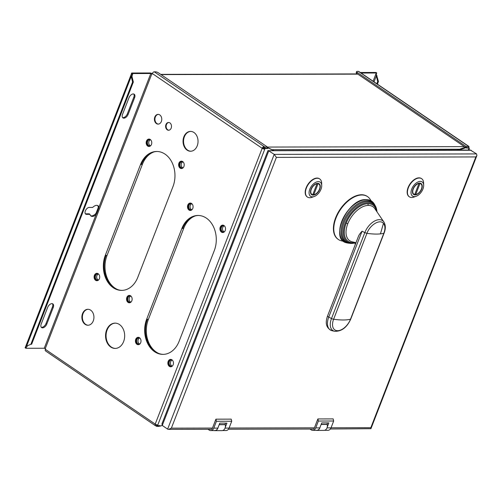 <?xml version="1.0" encoding="UTF-8"?>
<svg xmlns="http://www.w3.org/2000/svg" width="502" height="502" viewBox="0 0 502 502"><rect width="100%" height="100%" fill="white"/><g stroke="black" fill="none" stroke-linecap="round" stroke-linejoin="round"><path stroke-width="0.75" d="M264.171 148.172A1.945 1.468 -90.1 0 0 264.058 147.839M324.549 430.314L327.994 430.308A4.512 3.414 -90.1 0 0 331.019 427.861L333.673 421.009L333.165 418.913L317.873 418.944L318.381 421.04L315.727 427.892A4.512 3.414 89.9 0 1 312.702 430.339L316.781 430.333A4.512 3.414 -90.1 0 0 319.805 427.886L320.094 427.133A4.593 3.47 89.9 0 1 316.781 430.409A4.593 3.47 89.9 0 1 316.141 430.333M316.781 430.409L323.916 430.396A4.593 3.47 -90.1 0 0 327.229 427.12L328.873 422.885L321.738 422.904L320.094 427.133M222.593 430.547L226.038 430.534A4.512 3.414 -90.1 0 0 229.063 428.087L231.717 421.234L216.425 421.272L213.77 428.124A4.512 3.414 89.9 0 1 210.746 430.572L214.825 430.559A4.512 3.414 -90.1 0 0 217.849 428.112L218.138 427.365A4.593 3.47 89.9 0 1 214.825 430.641A4.593 3.47 89.9 0 1 214.185 430.565M476.58 153.919L274.199 154.378L167.63 429.116L162.265 425.458L161.945 423.876L267.911 150.688L470.274 150.023L476.58 153.919L476.9 155.507L475.852 156.931L276.389 157.383L171.37 428.15L212.471 428.055L215.916 419.176L216.425 421.272M276.389 157.383L274.199 154.378L268.219 150.475M330.391 428.997L370.94 428.695L370.827 427.698L475.852 156.931M231.717 421.234L231.209 419.139L215.916 419.176M317.873 418.944L314.352 428.018A2.021 1.525 -90.1 0 1 313.003 429.11A2.021 1.525 -90.1 0 1 312.589 429.034M421.542 178.624A10.944 6.369 124.2 0 0 421.41 178.536A10.944 6.369 124.2 0 0 408.082 187.597A10.944 6.369 124.2 0 0 409.092 196.627A10.944 6.369 124.2 0 0 409.23 196.715M319.586 178.856A10.944 6.369 124.2 0 0 319.454 178.762A10.944 6.369 124.2 0 0 306.126 187.83A10.944 6.369 124.2 0 0 307.136 196.859A10.944 6.369 124.2 0 0 307.268 196.947M367.364 196.502A25.928 15.085 124.2 0 0 367.182 196.37A25.928 15.085 124.2 0 0 335.612 217.843A25.928 15.085 124.2 0 0 338.009 239.241A25.928 15.085 124.2 0 0 338.191 239.366M312.702 430.339A4.512 3.414 89.9 0 1 311.133 429.844L309.96 429.041M333.673 421.009L318.381 421.04M214.825 430.641L221.959 430.622A4.593 3.47 -90.1 0 0 225.272 427.346A4.593 3.47 89.9 0 0 225.266 424.705L219.161 424.717M321.123 424.491L327.229 424.472A4.593 3.47 89.9 0 1 327.229 427.12M327.549 422.885L326.997 424.315L321.18 424.328M158.996 353.565A24.127 18.229 89.9 0 1 148.322 319.554L183.757 228.203A24.127 18.229 89.9 0 1 195.328 215.91M25.489 346.945L25.1 347.754L25.884 348.288L44.239 348.25L45.575 348.808L45.375 349.329A1.945 1.129 124.2 0 0 45.556 350.936L155.394 425.69A1.945 1.129 -55.8 0 1 155.212 424.083A1.945 0.584 21.2 0 0 157.797 424.974L157.54 425.627L160.05 425.621L159.981 426.179L162.265 425.458L268.827 150.725L471.215 150.267M159.441 425.627L159.153 426.367L156.649 426.374L155.821 425.809L156.222 424.774L157.051 425.338L156.649 426.374M155.821 425.809A1.945 1.129 -55.8 0 1 155.394 425.69M267.328 147.481L268.055 147.977L267.685 148.498L265.018 148.542L264.761 149.194A1.945 0.584 -158.8 0 1 262.182 148.31A1.945 1.129 -55.8 0 1 264.127 146.578L264.956 147.142L267.302 146.929L158.513 72.884A2.334 0.703 -158.8 0 0 155.413 71.817L154.283 71.824A1.945 1.129 124.2 0 0 152.338 73.556L152.137 74.07L150.801 73.512L132.446 73.549L132.133 74.359L131.348 73.825L131.662 73.016L132.446 73.549M214.279 250.636L179.114 341.291A24.127 18.229 -90.1 0 1 162.949 354.374A24.127 18.229 -90.1 0 1 146.672 319.209L181.837 228.554A24.127 18.229 -90.1 0 1 198.001 215.465A24.127 18.229 -90.1 0 1 214.279 250.636M172.958 186.65A24.127 18.229 -90.1 0 0 156.68 151.478A24.127 18.229 -90.1 0 0 140.516 164.568L105.351 255.223A24.127 18.229 -90.1 0 0 121.628 290.394A24.127 18.229 -90.1 0 0 137.793 277.305L172.958 186.65M180.136 168.139A3.696 2.792 -90.1 0 0 181.423 168.547A3.696 2.792 -90.1 0 0 184.134 165.716A3.696 2.792 -90.1 0 0 182.69 161.562A3.696 2.792 -90.1 0 0 181.404 161.155A3.696 2.792 -90.1 0 0 178.699 163.985A3.696 2.792 -90.1 0 0 180.136 168.139M95.625 280.311A3.696 2.792 -90.1 0 0 96.905 280.718A3.696 2.792 -90.1 0 0 99.616 277.888A3.696 2.792 -90.1 0 0 98.172 273.734A3.696 2.792 -90.1 0 0 96.892 273.326A3.696 2.792 -90.1 0 0 94.181 276.156A3.696 2.792 -90.1 0 0 95.625 280.311M128.066 302.392A3.696 2.792 -90.1 0 0 129.347 302.8A3.696 2.792 -90.1 0 0 132.057 299.97A3.696 2.792 -90.1 0 0 130.614 295.816A3.696 2.792 -90.1 0 0 129.334 295.408A3.696 2.792 -90.1 0 0 126.623 298.238A3.696 2.792 -90.1 0 0 128.066 302.392M85.152 324.355A7.976 6.03 -90.1 0 0 87.925 325.24A7.976 6.03 -90.1 0 0 93.767 319.134A7.976 6.03 -90.1 0 0 90.655 310.167A7.976 6.03 -90.1 0 0 87.888 309.282A7.976 6.03 -90.1 0 0 82.046 315.394A7.976 6.03 -90.1 0 0 85.152 324.355M110.754 347.026A12.644 9.557 -90.1 0 0 115.14 348.426A12.644 9.557 -90.1 0 0 124.408 338.75A12.644 9.557 -90.1 0 0 119.476 324.537A12.644 9.557 -90.1 0 0 115.084 323.131A12.644 9.557 -90.1 0 0 105.822 332.813A12.644 9.557 -90.1 0 0 110.754 347.026M136.946 344.297A3.696 2.792 -90.1 0 0 138.226 344.705A3.696 2.792 -90.1 0 0 140.936 341.875A3.696 2.792 -90.1 0 0 139.493 337.721A3.696 2.792 -90.1 0 0 138.213 337.313A3.696 2.792 -90.1 0 0 135.502 340.143A3.696 2.792 -90.1 0 0 136.946 344.297M169.387 366.378A3.696 2.792 -90.1 0 0 170.667 366.786A3.696 2.792 -90.1 0 0 173.378 363.956A3.696 2.792 -90.1 0 0 171.935 359.802A3.696 2.792 -90.1 0 0 170.655 359.394A3.696 2.792 -90.1 0 0 167.944 362.224A3.696 2.792 -90.1 0 0 169.387 366.378M189.016 210.043A3.696 2.792 -90.1 0 0 190.302 210.451A3.696 2.792 -90.1 0 0 193.006 207.621A3.696 2.792 -90.1 0 0 191.569 203.467A3.696 2.792 -90.1 0 0 190.283 203.059A3.696 2.792 -90.1 0 0 187.579 205.889A3.696 2.792 -90.1 0 0 189.016 210.043M221.457 232.119A3.696 2.792 -90.1 0 0 222.744 232.533A3.696 2.792 -90.1 0 0 225.448 229.703A3.696 2.792 -90.1 0 0 224.011 225.549A3.696 2.792 -90.1 0 0 222.725 225.134A3.696 2.792 -90.1 0 0 220.02 227.964A3.696 2.792 -90.1 0 0 221.457 232.119M187.12 150.142A9.921 7.499 -90.1 0 0 190.565 151.24A9.921 7.499 -90.1 0 0 197.832 143.647A9.921 7.499 -90.1 0 0 193.96 132.497A9.921 7.499 -90.1 0 0 190.515 131.398A9.921 7.499 -90.1 0 0 183.249 138.991A9.921 7.499 -90.1 0 0 187.12 150.142M156.423 123.567A4.863 3.677 -90.1 0 0 158.111 124.107A4.863 3.677 -90.1 0 0 161.675 120.38A4.863 3.677 -90.1 0 0 159.774 114.914A4.863 3.677 -90.1 0 0 158.086 114.374A4.863 3.677 -90.1 0 0 154.522 118.102A4.863 3.677 -90.1 0 0 156.423 123.567M167.222 129.823A3.89 2.943 -90.1 0 0 168.572 130.256A3.89 2.943 -90.1 0 0 171.42 127.276A3.89 2.943 -90.1 0 0 169.908 122.902A3.89 2.943 -90.1 0 0 168.553 122.469A3.89 2.943 -90.1 0 0 165.704 125.45A3.89 2.943 -90.1 0 0 167.222 129.823M147.695 146.057A3.696 2.792 -90.1 0 0 148.981 146.465A3.696 2.792 -90.1 0 0 151.686 143.635A3.696 2.792 -90.1 0 0 150.249 139.481A3.696 2.792 -90.1 0 0 148.962 139.073A3.696 2.792 -90.1 0 0 146.258 141.903A3.696 2.792 -90.1 0 0 147.695 146.057M97.601 205.513A6.225 3.621 -55.8 0 1 98.191 206.586L98.266 207.552L96.07 213.212L95.28 214.103A6.225 3.621 -55.8 0 1 90.661 215.722M131.662 73.016L150.016 72.978A1.945 0.584 -158.8 0 1 152.294 73.675M131.825 74.145L131.386 73.963L131.223 76.448L132.584 82.039L30.848 344.316L26.625 346.11L25.445 347.083L26.568 347.397M131.461 73.901A1.945 0.584 -158.8 0 0 131.386 73.963L25.476 346.976M132.384 74.591L131.988 76.442L131.223 76.448L26.625 346.11L30.848 344.316M132.584 82.039L133.344 82.033L131.988 76.442M133.344 82.033L31.613 344.316M27.089 346.493L27.39 346.11M25.884 347.271L25.884 348.288M44.239 348.25L96.064 214.636A6.225 3.621 124.2 0 1 91.019 216.036A6.225 3.621 124.2 0 1 89.996 214.354L89.212 213.821L85.767 213.827A3.89 2.265 -55.8 0 1 85.365 213.777M52.421 303.697A4.28 2.491 -55.8 0 1 52.472 306.898L46.027 323.508A4.28 2.491 -55.8 0 1 41.252 327.254M133.758 94.012A4.28 2.491 -55.8 0 1 133.802 97.212L127.357 113.822A4.28 2.491 -55.8 0 1 122.582 117.568M96.07 213.212L96.591 213.726L96.064 214.636L95.28 214.103M89.996 214.354L86.557 214.36A3.89 2.265 124.2 0 1 85.704 214.116A3.89 2.265 124.2 0 1 85.647 210.256A3.89 2.265 124.2 0 1 89.237 207.439L92.682 207.433A6.225 3.621 124.2 0 1 98.028 205.738A6.225 3.621 124.2 0 1 98.976 207.119L150.801 73.512M98.191 206.586L98.976 207.119L98.787 208.066L98.266 207.552M96.591 213.726L98.787 208.066M53.256 307.431A4.28 2.491 124.2 0 0 52.861 303.898A4.28 2.491 124.2 0 0 47.646 307.444L41.208 324.054A4.28 2.491 124.2 0 0 41.603 327.586A4.28 2.491 124.2 0 0 46.811 324.041L53.256 307.431L52.472 306.898M134.586 97.746A4.28 2.491 124.2 0 0 134.191 94.213A4.28 2.491 124.2 0 0 128.983 97.758L122.538 114.368A4.28 2.491 124.2 0 0 122.934 117.901A4.28 2.491 124.2 0 0 128.148 114.356L134.586 97.746L133.802 97.212M154.283 71.824L264.127 146.578L263.726 147.613A0.778 0.452 124.2 0 0 262.948 148.31L264.761 149.194L157.797 424.974M45.375 349.329L155.212 424.083L262.182 148.31L262.948 148.31M268.055 147.977L273.534 150.462M273.728 150.462L267.334 147.469M264.297 148.002L263.977 148.661M156.862 424.824L157.54 425.627M159.385 425.771L159.981 426.179M267.886 147.977L267.29 147.575M267.089 148.096L267.685 148.498M267.466 147.136L267.058 148.172L267.541 148.498M266.995 148.172L267.528 148.536M265.018 148.542L264.234 148.002M263.726 147.613L264.554 148.178L264.956 147.142M264.554 148.178L267.058 148.172M163.332 354.368A24.127 18.229 89.9 0 1 147.437 319.209L146.672 319.209M181.837 228.554L182.602 228.554A24.127 18.229 89.9 0 1 198.384 215.471M140.516 164.568L141.282 164.568A24.127 18.229 89.9 0 1 157.063 151.485M154.007 151.924A24.127 18.229 89.9 0 0 142.436 164.217L107.001 255.568A24.127 18.229 89.9 0 0 117.675 289.579M122.011 290.388A24.127 18.229 89.9 0 1 106.117 255.223L105.351 255.223M181.787 161.186A3.696 2.792 -90.1 0 0 179.427 164.229A3.696 2.792 -90.1 0 0 180.902 168.132A3.696 2.792 -90.1 0 0 181.806 168.509M183.274 162.096A3.112 2.353 -90.1 0 0 182.17 161.732A3.112 2.353 -90.1 0 0 180.086 163.42A3.112 2.353 -90.1 0 0 182.188 167.963A3.112 2.353 -90.1 0 0 183.286 167.593M182.847 161.864A3.112 2.353 -90.1 0 0 181.435 163.42A3.112 2.353 -90.1 0 0 182.86 167.825M97.275 273.358A3.696 2.792 -90.1 0 0 94.909 276.401A3.696 2.792 -90.1 0 0 96.39 280.311A3.696 2.792 -90.1 0 0 97.288 280.687M98.756 274.268A3.112 2.353 -90.1 0 0 97.658 273.91A3.112 2.353 -90.1 0 0 95.568 275.598A3.112 2.353 -90.1 0 0 97.67 280.135A3.112 2.353 -90.1 0 0 98.768 279.771M98.329 274.036A3.112 2.353 -90.1 0 0 96.924 275.592A3.112 2.353 -90.1 0 0 98.348 280.003M129.717 295.44A3.696 2.792 -90.1 0 0 127.351 298.483A3.696 2.792 -90.1 0 0 128.832 302.386A3.696 2.792 -90.1 0 0 129.729 302.762M131.198 296.349A3.112 2.353 -90.1 0 0 130.1 295.985A3.112 2.353 -90.1 0 0 128.01 297.68A3.112 2.353 -90.1 0 0 130.112 302.217A3.112 2.353 -90.1 0 0 131.21 301.853M130.771 296.117A3.112 2.353 -90.1 0 0 129.365 297.673A3.112 2.353 -90.1 0 0 130.79 302.085M88.176 325.233A7.976 6.03 89.9 0 1 85.66 324.355A7.976 6.03 89.9 0 1 82.523 315.557A7.976 6.03 89.9 0 1 88.139 309.295M115.397 348.426A12.644 9.557 89.9 0 1 111.262 347.026A12.644 9.557 89.9 0 1 106.305 332.977A12.644 9.557 89.9 0 1 115.341 323.137M138.596 337.344A3.696 2.792 -90.1 0 0 136.23 340.387A3.696 2.792 -90.1 0 0 137.711 344.297A3.696 2.792 -90.1 0 0 138.608 344.673M140.077 338.254A3.112 2.353 -90.1 0 0 138.979 337.896A3.112 2.353 -90.1 0 0 136.889 339.584A3.112 2.353 -90.1 0 0 138.991 344.121A3.112 2.353 -90.1 0 0 140.089 343.757M139.65 338.022A3.112 2.353 -90.1 0 0 138.245 339.578A3.112 2.353 -90.1 0 0 139.669 343.989M171.038 359.426A3.696 2.792 -90.1 0 0 168.672 362.469A3.696 2.792 -90.1 0 0 170.153 366.372A3.696 2.792 -90.1 0 0 171.05 366.749M172.519 360.336A3.112 2.353 -90.1 0 0 171.42 359.972A3.112 2.353 -90.1 0 0 169.331 361.66A3.112 2.353 -90.1 0 0 171.433 366.203A3.112 2.353 -90.1 0 0 172.531 365.832M172.092 360.103A3.112 2.353 -90.1 0 0 170.686 361.66A3.112 2.353 -90.1 0 0 172.111 366.065M190.666 203.09A3.696 2.792 -90.1 0 0 188.3 206.134A3.696 2.792 -90.1 0 0 189.781 210.043A3.696 2.792 -90.1 0 0 190.685 210.413M192.153 204A3.112 2.353 -90.1 0 0 191.049 203.643A3.112 2.353 -90.1 0 0 188.965 205.331A3.112 2.353 -90.1 0 0 191.067 209.867A3.112 2.353 -90.1 0 0 192.166 209.503M191.726 203.768A3.112 2.353 -90.1 0 0 190.314 205.324A3.112 2.353 -90.1 0 0 191.739 209.736M223.108 225.172A3.696 2.792 -90.1 0 0 220.742 228.215A3.696 2.792 -90.1 0 0 222.223 232.119A3.696 2.792 -90.1 0 0 223.126 232.495M224.595 226.082A3.112 2.353 -90.1 0 0 223.49 225.718A3.112 2.353 -90.1 0 0 221.407 227.406A3.112 2.353 -90.1 0 0 223.509 231.943A3.112 2.353 -90.1 0 0 224.607 231.579M224.168 225.85A3.112 2.353 -90.1 0 0 222.756 227.406A3.112 2.353 -90.1 0 0 224.181 231.811M190.816 151.234A9.921 7.499 89.9 0 1 187.629 150.142A9.921 7.499 89.9 0 1 183.732 139.154A9.921 7.499 89.9 0 1 190.773 131.405M158.362 124.094A4.863 3.677 89.9 0 1 156.931 123.567A4.863 3.677 89.9 0 1 155.005 118.265A4.863 3.677 89.9 0 1 158.343 114.387M168.829 130.238A3.89 2.943 89.9 0 1 167.731 129.823A3.89 2.943 89.9 0 1 166.187 125.613A3.89 2.943 89.9 0 1 168.81 122.488M149.345 139.104A3.696 2.792 -90.1 0 0 146.979 142.148A3.696 2.792 -90.1 0 0 148.46 146.057A3.696 2.792 -90.1 0 0 149.364 146.433M150.832 140.014A3.112 2.353 -90.1 0 0 149.728 139.656A3.112 2.353 -90.1 0 0 147.644 141.344A3.112 2.353 -90.1 0 0 149.747 145.881A3.112 2.353 -90.1 0 0 150.845 145.517M150.405 139.782A3.112 2.353 -90.1 0 0 148.994 141.338A3.112 2.353 -90.1 0 0 150.418 145.749M466.571 147.72L468.617 147.72L469.019 146.678L468.19 146.113A1.945 1.129 -55.8 0 1 468.617 146.239L358.773 71.479A1.945 1.129 124.2 0 0 358.353 71.359L357.229 71.366A2.334 0.703 -158.8 0 0 356.621 71.585A2.334 0.703 -158.8 0 0 357.267 72.432L466.063 146.477L465.862 146.998L457.378 150.048M356.621 71.585L356.219 72.627A2.334 0.703 21.2 0 0 356.866 73.474L465.159 147.174M465.975 147.073L466.207 146.477L469.019 146.678M466.283 147.281L466.515 146.684M468.617 146.239A1.945 1.129 -55.8 0 1 468.887 146.584M468.95 146.86A1.945 1.129 -55.8 0 1 468.799 147.845L468.736 147.845M376.287 73.807L376.789 72.997L376.004 72.464L360.273 72.501M376.789 72.997L361.057 73.035M377.41 84.167L378.452 81.481L376.054 73.411M378.452 81.481L377.686 81.481L376.807 83.752M377.09 75.89L376.324 75.896L377.686 81.481M374.015 81.851L376.324 75.896L376.337 74.283M468.799 147.845A1.945 0.584 -158.8 0 1 469.339 148.548A1.945 0.584 -158.8 0 1 468.83 148.736L469.088 148.077L466.446 148.052L466.647 147.532L465.693 146.998M459.06 150.048L466.477 147.532M457.479 149.784L457.868 150.048M465.862 146.998L466.647 147.532M468.554 147.72L469.088 148.077M218.138 427.365L219.782 423.13L226.917 423.117L225.272 427.346M225.593 423.117L225.04 424.548L219.223 424.56M210.746 430.572A4.512 3.414 89.9 0 1 209.177 430.07L208.004 429.273M210.633 429.266A2.021 1.525 -90.1 0 0 211.047 429.342A2.021 1.525 -90.1 0 0 212.396 428.244L212.471 428.055M167.63 429.116L168.572 429.361L171.37 428.15M416.171 196.282L414.012 197.06A10.944 6.369 -55.8 0 1 409.356 196.809A10.944 6.369 -55.8 0 1 408.346 187.773A10.944 6.369 -55.8 0 1 421.674 178.712A10.944 6.369 -55.8 0 1 423.613 182.948L423.682 185.244A8.559 4.982 -55.8 0 1 422.954 188.99A8.559 4.982 -55.8 0 1 416.171 196.282A8.559 4.982 -55.8 0 1 411.74 189.022A8.559 4.982 -55.8 0 1 418.775 181.649A8.559 4.982 -55.8 0 1 423.682 185.244M413.014 189.016A6.614 3.847 124.2 0 0 413.623 194.475A6.614 3.847 124.2 0 0 421.68 188.997A6.614 3.847 124.2 0 0 421.071 183.537A6.614 3.847 124.2 0 0 413.014 189.016M413.874 194.174A6.614 3.847 -55.8 0 1 413.152 194.042M420.494 183.255A6.614 3.847 -55.8 0 1 420.877 183.876M419.427 183.13L419.986 183.512A6.225 3.621 -55.8 0 1 420.852 183.857L419.804 183.148A6.225 3.621 124.2 0 0 419.772 183.13M412.769 193.421A6.225 3.621 124.2 0 0 412.795 193.439L413.843 194.155A6.225 3.621 -55.8 0 1 413.573 188.313A6.225 3.621 -55.8 0 1 418.969 183.512L414.708 194.5A6.225 3.621 -55.8 0 1 413.843 194.155M419.986 183.512L415.725 194.5L414.922 193.948M420.852 183.857A6.225 3.621 -55.8 0 1 421.122 189.7A6.225 3.621 -55.8 0 1 415.725 194.5M418.612 183.274L418.969 183.512M314.214 196.508L312.049 197.286A10.944 6.369 -55.8 0 1 307.4 197.035A10.944 6.369 -55.8 0 1 306.389 188.005A10.944 6.369 -55.8 0 1 319.718 178.944A10.944 6.369 -55.8 0 1 321.656 183.18L321.726 185.47A8.559 4.982 -55.8 0 1 320.998 189.223A8.559 4.982 -55.8 0 1 314.214 196.508A8.559 4.982 -55.8 0 1 309.784 189.248A8.559 4.982 -55.8 0 1 316.812 181.881A8.559 4.982 -55.8 0 1 321.726 185.47M311.058 189.248A6.614 3.847 124.2 0 0 311.667 194.707A6.614 3.847 124.2 0 0 319.724 189.229A6.614 3.847 124.2 0 0 319.109 183.77A6.614 3.847 124.2 0 0 311.058 189.248M311.918 194.406A6.614 3.847 -55.8 0 1 311.196 194.274M318.538 183.487A6.614 3.847 -55.8 0 1 318.921 184.108M317.471 183.362L318.03 183.745A6.225 3.621 -55.8 0 1 318.889 184.09L317.848 183.374A6.225 3.621 124.2 0 0 317.816 183.355M310.813 193.653A6.225 3.621 124.2 0 0 310.838 193.672L311.886 194.381A6.225 3.621 -55.8 0 1 311.616 188.545A6.225 3.621 -55.8 0 1 317.013 183.745L312.746 194.732A6.225 3.621 -55.8 0 1 311.886 194.381M318.03 183.745L313.769 194.726L312.966 194.18M318.889 184.09A6.225 3.621 -55.8 0 1 319.165 189.925A6.225 3.621 -55.8 0 1 313.769 194.726M316.655 183.5L317.013 183.745M343.694 241.337L341.536 240.847A25.928 15.085 -55.8 0 1 338.373 239.492A25.928 15.085 -55.8 0 1 335.976 218.094A25.928 15.085 -55.8 0 1 367.552 196.621A25.928 15.085 -55.8 0 1 369.968 199.062L371.216 200.894M358.334 236.63L327.568 315.934A2.334 0.703 21.2 0 0 328.214 316.781A2.334 0.703 21.2 0 0 328.754 317.101L331.496 318.532L364.816 232.627L362.074 231.196L328.754 317.101A15.512 9.023 124.2 0 0 332.073 330.705C326.382 328.364 324.882 323.439 327.568 315.934A2.334 0.703 21.2 0 1 327.599 315.871L358.334 236.63C358.811 235.181 360.053 233.367 362.074 231.196M355.491 243.941L354.073 242.246M383.446 223.359L380.441 233.882A50.589 15.211 -158.8 0 1 372.026 233.907L372.026 233.907A50.589 15.211 -158.8 0 1 366.937 233.336C369.936 224.865 379.945 218.822 383.446 223.359C385.285 225.643 385.411 228.956 383.835 233.298A50.589 15.211 -158.8 0 1 380.441 233.882M355.196 244.694A8.559 6.47 89.9 0 1 355.234 243.57M350.779 319.015L384.099 233.11C385.787 228.774 385.712 225.059 383.867 221.959A14.533 8.452 -55.8 0 0 374.348 221.169A14.533 8.452 -55.8 0 0 364.816 232.627L366.937 233.336L333.617 319.241A50.589 15.211 21.2 0 0 343.186 319.987L343.186 319.987A50.589 15.211 21.2 0 0 350.515 319.203A2.334 0.703 21.2 0 0 350.779 319.015C346.957 327.467 341.567 331.552 334.608 331.282A14.533 8.459 -55.8 0 1 331.496 318.532A2.334 0.703 21.2 0 0 333.617 319.241A12.895 7.505 124.2 0 0 337.614 330.692A12.895 7.505 124.2 0 0 350.515 319.203L383.835 233.298M464.344 146.622L267.359 147.067M161.01 74.585L357.851 74.139M459.035 149.251L272.184 149.678M331.044 427.786L370.827 427.698M229.088 428.018L314.428 427.823M315.727 427.892L319.805 427.886M327.009 427.867L331.019 427.861M151.836 73.863L45.268 348.601M262.182 148.31L152.338 73.556M85.767 213.827L86.557 214.36M132.647 74.359L132.057 75.877M46.027 323.508L46.811 324.041M127.357 113.822L128.148 114.356M147.306 319.554L148.322 319.554M183.757 228.203L182.741 228.209M142.436 164.217L141.42 164.223M105.985 255.568L107.001 255.568M357.267 72.432L356.866 73.474M468.19 146.113L358.353 71.359M373.086 81.224L375.967 73.807M468.328 150.023L468.83 148.736M213.77 428.124L217.849 428.112M225.047 428.099L229.063 428.087M363.26 200.016A24.24 14.106 124.2 0 0 339.961 234.252M373.915 203.479A24.46 14.232 124.2 0 0 366.309 199.652A24.46 14.232 124.2 0 0 342.546 219.769A24.46 14.232 124.2 0 0 347.089 242.899C328.854 240.201 347.541 198.259 366.184 199.583C369.541 199.608 372.12 200.907 373.915 203.479L374.58 204.452A24.014 13.974 -55.8 0 0 367.106 200.693A24.014 13.974 -55.8 0 0 343.776 220.447A24.014 13.974 -55.8 0 0 348.237 243.156L347.089 242.899M354.801 243.024L354.236 243.125A22.835 13.29 -55.8 0 1 352.322 243.288A22.835 13.29 -55.8 0 1 345.244 223.013A22.835 13.29 -55.8 0 1 368.073 202.676A22.835 13.29 -55.8 0 1 376.751 210.043L376.563 209.177A23.531 13.692 124.2 0 0 367.621 201.584A23.531 13.692 124.2 0 0 344.096 222.543A23.531 13.692 124.2 0 0 351.387 243.432A23.531 13.692 124.2 0 0 353.358 243.269L348.237 243.156M376.55 211.21A21.962 12.782 124.2 0 0 368.117 203.686A1.556 1.173 -90.1 0 0 368.38 205.393A20.601 11.992 124.2 0 0 347.779 223.741A1.556 0.471 21.2 0 0 346.16 223.246A21.962 12.782 -55.8 0 0 352.969 242.742A21.962 12.782 124.2 0 0 354.462 242.642M346.16 223.246A21.962 12.782 -55.8 0 1 368.117 203.686M347.779 223.741A20.601 11.992 124.2 0 0 352.191 241.826L355.981 242.679M374.787 208.619A20.601 11.992 124.2 0 0 368.38 205.393M370.94 428.695L476.9 155.507M228.435 429.229L313.417 429.034M160.696 74.371L357.531 73.926M356.847 73.461L356.665 73.926M468.768 150.023L469.339 148.548M168.572 429.361L211.455 429.266M338.009 239.241L338.373 239.492M367.182 196.37L367.552 196.621M376.563 209.177L374.58 204.452M354.236 243.125L353.358 243.269M376.751 210.043L377.04 211.926M383.867 221.959L374.793 208.619M334.608 331.282L332.073 330.705"/></g></svg>

